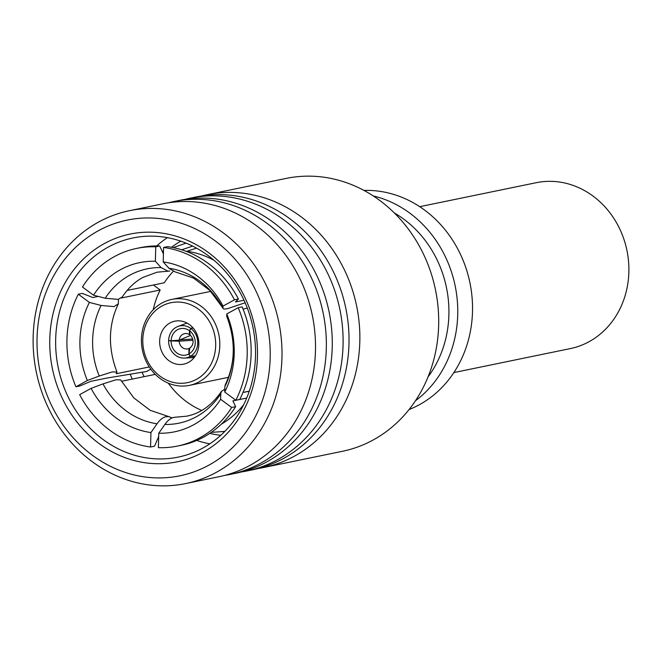 <?xml version="1.0" encoding="UTF-8"?>
<svg xmlns="http://www.w3.org/2000/svg" width="662" height="662" viewBox="0 0 662 662"><rect width="100%" height="100%" fill="white"/><g stroke="black" fill="none" stroke-linecap="round" stroke-linejoin="round"><path stroke-width="0.99" d="M190.16 356.462A16.302 14.49 -101.6 0 0 190.879 328.493L189.564 330.801A13.488 11.99 -101.6 0 1 188.96 353.938L190.16 356.462L195.406 355.858M189.456 330.727L190.772 328.41A16.302 14.49 -101.6 0 0 178.004 326.432A16.302 14.49 -101.6 0 0 168.628 340.566L171.135 340.773A13.488 11.99 -101.6 0 1 177.457 329.75A13.488 11.99 -101.6 0 1 189.456 330.727L189.373 334.575A7.77 6.901 -101.6 0 0 183.672 333.896A7.77 6.901 -101.6 0 0 182.844 334.277A7.77 6.901 -101.6 0 0 179.228 340.136L190.482 335.444M184.516 358.076A16.302 14.49 -101.6 0 1 168.62 340.707L171.135 340.913A13.488 11.99 -101.6 0 0 188.852 353.996L190.044 356.52A16.302 14.49 -101.6 0 1 184.516 358.076L194.165 357.588M171.135 340.913L179.203 341.195A7.77 6.901 -101.6 0 0 186.775 348.982A7.77 6.901 -101.6 0 0 189.009 348.435L188.852 353.996M192.973 340.243L179.203 341.195M168.62 340.707L169.513 340.64M179.799 339.896L192.683 338.994M179.228 340.136L171.135 340.773M190.052 334.277L189.373 334.575M190.772 328.41L192.733 327.549M188.96 353.938L189.845 347.98A7.77 6.901 -101.6 0 0 190.176 335.171L189.564 330.801M193.155 328.021L190.879 328.493M189.009 348.435L189.779 348.427M194.976 356.504L190.044 356.52M196.548 379.293A40.804 36.261 -101.6 0 0 211.327 325.067A40.804 36.261 -101.6 0 0 161.933 306.051A40.804 36.261 -101.6 0 0 147.154 360.269A40.804 36.261 -101.6 0 0 196.548 379.293M162.008 303.006A43.874 38.992 78.4 0 1 171.772 299.414A43.874 38.992 78.4 0 1 217.293 328.873A43.874 38.992 78.4 0 1 199.237 381.759A43.874 38.992 78.4 0 1 189.473 385.358A43.874 38.992 78.4 0 1 143.952 355.899A43.874 38.992 78.4 0 1 162.008 303.006M169.935 322.982A21.937 19.496 -101.6 0 0 160.907 349.428A21.937 19.496 -101.6 0 0 183.664 364.158A21.937 19.496 -101.6 0 0 188.546 362.354A21.937 19.496 -101.6 0 0 197.574 335.915A21.937 19.496 -101.6 0 0 174.818 321.186A21.937 19.496 -101.6 0 0 169.935 322.982M127.121 290.436L164.3 282.773A83.362 74.078 78.4 0 1 173.279 271.362M201.711 410.44A83.362 74.078 78.4 0 1 168.297 383.174M153.187 309.783A83.362 74.078 78.4 0 1 160.187 289.989L153.443 285.008M118.448 299.315L118.374 303.784L113.996 306.605L101.096 305.455L89.395 302.402L78.331 294.226A100.914 89.676 -101.6 0 0 75.931 386.782L79.879 385.971L90.727 381.37L106.491 378.126L146.6 371.49L150.812 369.173M180.8 241.167A103.106 91.629 -101.6 0 0 171.499 247.282M142.115 372.226A103.106 91.629 -101.6 0 0 144.051 376.67M209.821 433.362A103.106 91.629 -101.6 0 0 220.777 435.298M167.37 237.65A111.886 99.424 -101.6 0 0 156.704 245.941M130.199 374.204A111.886 99.424 -101.6 0 0 132.235 379.103M196.755 440.437A111.886 99.424 -101.6 0 0 209.837 443.838M160.187 289.989L121.336 297.991M98.282 296.427L92.895 297.536L82.278 293.415L78.331 294.226M101.096 305.455A78.786 70.007 -101.6 0 0 99.267 376.008L112.308 371.895L116.959 372.085L116.264 373.749L149.273 366.947M99.267 376.008L87.376 380.509L75.931 386.782M158.665 436.663L154.494 446.196L150.555 447.007A100.914 89.676 -101.6 0 1 79.655 394.66L91.091 388.387L102.991 383.886A78.786 70.007 -101.6 0 0 157.035 423.788C159.873 419.741 162.877 417.383 166.038 416.704L168.835 416.621L172.161 417.896M157.035 423.788L150.928 432.559L150.555 447.007M155.272 374.353L121.436 381.32M168.835 416.621L150.15 410.291L133.84 397.92L120.658 379.905L116.032 379.773L102.991 383.886M181.694 249.806L192.625 246.107M163.415 253.902L159.691 245.991A100.914 89.676 -101.6 0 0 140.65 247.58L136.711 248.391A100.914 89.676 -101.6 0 0 114.261 256.674A100.914 89.676 -101.6 0 0 82.452 287.01L93.516 295.186L105.217 298.239L118.117 299.389L122.247 296.981C128.072 288.243 134.957 281.722 142.918 277.419L157.026 272.206L168.04 271.188L161.089 267.589A78.786 70.007 -101.6 0 0 129.562 275.318A78.786 70.007 -101.6 0 0 105.217 298.239M161.089 267.589L155.371 261.25L155.744 246.802L159.691 245.991M169.82 271.023L168.04 271.188M163.473 251.858A92.142 81.881 -101.6 0 0 162.529 252.04M243.997 300.217L235.457 301.98L238.419 299.001A100.914 89.676 -101.6 0 0 167.527 246.653L163.58 247.464L163.208 261.912L168.926 268.251L174.859 271.768L193.503 278.073L209.846 290.444L222.97 308.153A78.786 70.007 -101.6 0 0 168.926 268.251M245.139 302.766L227.67 308.608C224.526 309.253 222.962 309.096 222.97 308.153L223.036 306.084L234.48 299.812L238.419 299.001M196.473 248.118L186.411 251.436M214.008 260.282A92.142 81.881 -101.6 0 0 187.007 251.312M249.301 391.151L242.995 392.45M224.865 386.583L224.732 392.07L235.804 400.245L239.743 399.434A100.914 89.676 -101.6 0 0 242.143 306.878L238.204 307.689L226.76 313.962L226.735 316.304C235.879 340.632 235.407 363.397 225.328 384.597L224.865 386.583A78.786 70.007 -101.6 0 0 226.694 316.031M243.045 309.055L247.348 308.169M221.447 391.399C211.981 405.194 200.387 413.452 186.676 416.175L173.883 417.358C170.713 418.045 167.709 420.403 164.871 424.45L158.764 433.221L158.392 447.669A100.914 89.676 -101.6 0 0 177.424 446.08A100.914 89.676 -101.6 0 0 231.683 407.461L220.62 399.285L220.744 393.799L221.447 391.399L224.79 389.19M244.841 392.127L249.276 391.217M246.703 398.061L232.892 400.899L235.631 406.65L231.683 407.461M108.129 247.133A111.886 99.424 -101.6 0 0 62.079 382.007A111.886 99.424 -101.6 0 0 178.152 457.128A111.886 99.424 -101.6 0 0 203.052 447.951A111.886 99.424 -101.6 0 0 249.094 313.076A111.886 99.424 -101.6 0 0 133.021 237.956A111.886 99.424 -101.6 0 0 108.129 247.133M89.395 302.402A86.383 76.759 -101.6 0 0 87.376 380.509M91.091 388.387A86.383 76.759 -101.6 0 0 150.928 432.559M155.744 246.802A100.914 89.676 -101.6 0 0 136.711 248.391M155.371 261.25A86.383 76.759 -101.6 0 0 120.426 269.715A86.383 76.759 -101.6 0 0 93.516 295.186M234.48 299.812A100.914 89.676 -101.6 0 0 163.58 247.464M223.036 306.084A86.383 76.759 -101.6 0 0 163.208 261.912M235.804 400.245A100.914 89.676 -101.6 0 0 238.204 307.689M224.732 392.07A86.383 76.759 -101.6 0 0 226.76 313.962M221.24 424.243A92.142 81.881 -101.6 0 0 243.732 404.623M177.424 446.08L181.363 445.269A100.914 89.676 -101.6 0 0 235.631 406.65M158.764 433.221A86.383 76.759 -101.6 0 0 220.62 399.285M104.29 243.599A116.272 103.322 -101.6 0 0 62.195 398.102A116.272 103.322 -101.6 0 0 202.944 452.295A116.272 103.322 -101.6 0 0 245.039 297.792A116.272 103.322 -101.6 0 0 104.29 243.599M208.993 465.088A130.53 115.991 -101.6 0 0 256.252 291.644A130.53 115.991 -101.6 0 0 98.241 230.798A130.53 115.991 -101.6 0 0 50.982 404.25A130.53 115.991 -101.6 0 0 208.993 465.088M216.656 472.155A139.31 123.794 -101.6 0 0 273.985 304.222A139.31 123.794 -101.6 0 0 129.462 210.69A139.31 123.794 -101.6 0 0 98.464 222.118A139.31 123.794 -101.6 0 0 41.135 390.042A139.31 123.794 -101.6 0 0 185.658 483.583A139.31 123.794 -101.6 0 0 216.656 472.155M185.658 483.583L219.163 476.681A139.31 123.794 -101.6 0 0 250.162 465.254A139.31 123.794 -101.6 0 0 307.491 297.321A139.31 123.794 -101.6 0 0 162.968 203.788L129.462 210.69M224.559 475.424A139.31 123.794 -101.6 0 0 230.004 474.447A139.31 123.794 -101.6 0 0 261.002 463.019A139.31 123.794 -101.6 0 0 318.339 295.095A139.31 123.794 -101.6 0 0 173.808 201.554A139.31 123.794 -101.6 0 0 168.421 202.812M230.004 474.447L235.92 473.231A139.31 123.794 -101.6 0 0 266.918 461.803A139.31 123.794 -101.6 0 0 324.248 293.87A139.31 123.794 -101.6 0 0 179.725 200.338L173.808 201.554M241.316 471.973A139.31 123.794 -101.6 0 0 246.761 470.996A139.31 123.794 -101.6 0 0 277.759 459.569A139.31 123.794 -101.6 0 0 335.088 291.644A139.31 123.794 -101.6 0 0 190.565 198.103A139.31 123.794 -101.6 0 0 185.17 199.361M246.761 470.996L252.677 469.78A139.31 123.794 -101.6 0 0 283.675 458.352A139.31 123.794 -101.6 0 0 341.004 290.419A139.31 123.794 -101.6 0 0 196.473 196.887L190.565 198.103M258.064 468.522A139.31 123.794 -101.6 0 0 263.517 467.546A139.31 123.794 -101.6 0 0 294.516 456.118A139.31 123.794 -101.6 0 0 351.845 288.193A139.31 123.794 -101.6 0 0 207.314 194.661A139.31 123.794 -101.6 0 0 201.927 195.911M263.517 467.546L342.353 451.31A139.31 123.794 -101.6 0 0 373.351 439.882A139.31 123.794 -101.6 0 0 430.681 271.958A139.31 123.794 -101.6 0 0 286.158 178.417L207.314 194.661M428.082 376.844A106.623 94.74 -101.6 0 0 394.329 212.957M415.455 400.791A113.202 100.591 -101.6 0 0 455.158 285.852A113.202 100.591 -101.6 0 0 373.269 195.944M409.083 409.546A113.202 100.591 -101.6 0 0 419.435 404.689A113.202 100.591 -101.6 0 0 468.489 276.567A113.202 100.591 -101.6 0 0 363.951 190.416M453.884 372.574L570.321 348.593A84.678 75.253 -101.6 0 0 589.163 341.642A84.678 75.253 -101.6 0 0 624.018 239.561A84.678 75.253 -101.6 0 0 536.162 182.712L419.716 206.685M164.871 424.45A78.786 70.007 -101.6 0 0 220.744 393.799M178.004 326.432L187.056 323.064M210.748 291.388L171.772 299.414M162.24 251.419L163.489 250.981M173.204 247.605L186.055 243.136M211.252 432.385L224.832 431.409M228.448 377.332L189.473 385.358M118.374 303.784C108.295 324.984 107.823 347.757 116.959 372.085"/></g></svg>
